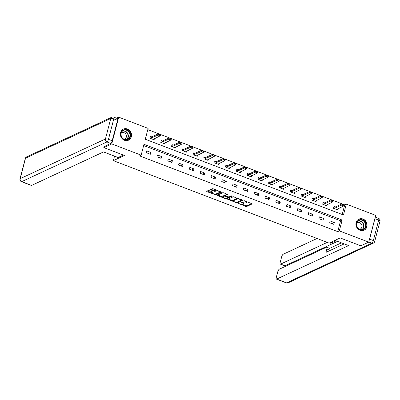 <?xml version="1.0" encoding="UTF-8"?>
<svg xmlns="http://www.w3.org/2000/svg" width="400" height="400" viewBox="0 0 400 400"><rect width="100%" height="100%" fill="white"/><g stroke="black" fill="none" stroke-linecap="round" stroke-linejoin="round"><path stroke-width="0.6" d="M238.12 203.395L246.585 206.55L252.25 203.875L244.6 200.78L243.86 200.745L245.1 201.34A2.465 0.745 -165.4 0 1 246.485 202.425A2.465 0.745 -165.4 0 1 246.275 202.635L245.81 202.85A2.465 0.745 -165.4 0 1 242.64 202.485L241.015 202.045L242.205 202.685A2.465 0.745 -165.4 0 1 243.595 203.77A2.465 0.745 -165.4 0 1 243.385 203.98L242.92 204.195A2.465 0.745 -165.4 0 1 239.75 203.83L238.12 203.395M127.425 128.995A6.115 5.475 -115 0 1 131.515 134.505A6.115 5.475 -115 0 1 128.535 140.18A6.115 5.475 -115 0 1 124.485 140.275A6.115 5.475 -115 0 1 120.39 134.77A6.115 5.475 -115 0 1 123.375 129.09A6.115 5.475 -115 0 1 127.425 128.995M362.965 219.005A6.115 5.475 -115 0 1 367.06 224.515A6.115 5.475 -115 0 1 364.08 230.19A6.115 5.475 -115 0 1 360.03 230.29A6.115 5.475 -115 0 1 355.935 224.78A6.115 5.475 -115 0 1 358.915 219.105A6.115 5.475 -115 0 1 362.965 219.005M209.175 190.655L208.185 190.54L206.615 191.275L206.985 191.68L215.99 194.855L221.65 192.185L213.205 188.78L212.215 188.665L210.25 189.615L214.115 191.265L215.105 191.38L216.045 190.94A2.06 0.62 -165.4 0 1 218.365 191.135A2.06 0.62 -165.4 0 1 219.855 192.155A2.06 0.62 -165.4 0 1 219.68 192.33L215.995 194.045A2.06 0.62 -165.4 0 1 213.675 193.855A2.06 0.62 -165.4 0 1 212.185 192.835A2.06 0.62 -165.4 0 1 212.36 192.66L213.04 192.305L212.605 191.97L209.175 190.655M368.74 242.125L360.815 245.815L340.195 237.935L329.105 243.095L113.355 160.65L124.445 155.485L103.82 147.605L111.745 143.915L118.715 117.16L148.12 128.395L145.295 139.245L343.475 214.975L346.3 204.13L375.71 215.37L368.74 242.125L339.33 230.89L342.155 220.04L143.98 144.305L141.15 155.155L111.745 143.915M141.15 155.155L139.57 155.89L337.745 231.625L339.33 230.89M227.74 199.345L237.11 202.93L242.775 200.255L233.335 196.74L227.74 199.345M225.56 198.775L217.11 195.375L222.775 192.705L223.765 192.82L227.63 194.47L225.295 195.59L225.66 195.995L228.925 196.98L231.29 195.88L232.285 196.195L226.55 198.89L225.56 198.775L225.72 198.17M114.53 156.13L113.355 160.65M337.745 231.625L340.57 220.775L143.66 145.53M334.325 222.565L330.17 220.98L329.7 222.785L333.85 224.37L334.325 222.565L331.98 223.655M323.53 218.44L319.375 216.855L318.905 218.66L323.06 220.245L323.53 218.44L321.185 219.53M312.735 214.315L308.58 212.73L308.11 214.535L312.265 216.12L312.735 214.315L310.39 215.405M301.94 210.19L297.79 208.605L297.315 210.41L301.47 211.995L301.94 210.19L299.595 211.28M291.145 206.065L286.995 204.475L286.52 206.285L290.675 207.87L291.145 206.065L288.8 207.155M280.35 201.94L276.2 200.35L275.73 202.16L279.88 203.745L280.35 201.94L278.005 203.03M269.555 197.815L265.405 196.225L264.935 198.035L269.085 199.62L269.555 197.815L267.21 198.905M258.76 193.69L254.61 192.1L254.14 193.91L258.29 195.495L258.76 193.69L256.415 194.78M247.965 189.565L243.815 187.975L243.345 189.785L247.495 191.37L247.965 189.565L245.62 190.655M237.17 185.44L233.02 183.85L232.55 185.66L236.7 187.245L237.17 185.44L234.825 186.53M226.375 181.315L222.225 179.725L221.755 181.535L225.905 183.12L226.375 181.315L224.03 182.405M215.585 177.19L211.43 175.6L210.96 177.41L215.11 178.995L215.585 177.19L213.24 178.28M204.79 173.065L200.635 171.475L200.165 173.285L204.315 174.87L204.79 173.065L202.445 174.155M193.995 168.94L189.84 167.35L189.37 169.16L193.525 170.745L193.995 168.94L191.65 170.03M183.2 164.815L179.045 163.225L178.575 165.035L182.73 166.62L183.2 164.815L180.855 165.905M172.405 160.69L168.255 159.1L167.78 160.91L171.935 162.495L172.405 160.69L170.06 161.78M161.61 156.565L157.46 154.975L156.985 156.785L161.14 158.37L161.61 156.565L159.265 157.655M150.815 152.435L146.665 150.85L146.19 152.66L150.345 154.245L150.815 152.435L148.47 153.53M342.21 214.495L344.715 204.865L344.12 204.64M342.835 204.39L343.82 205.005L342.045 203.84L344.125 204.635L343.785 205.935L341.71 205.145L342.045 203.84L333.325 200.515M332.04 200.265L333.025 200.88L331.25 199.715L333.33 200.51L332.99 201.81L330.915 201.02L331.25 199.715L322.53 196.39M321.245 196.14L322.23 196.755L320.455 195.59L322.535 196.385L322.195 197.685L320.12 196.895L320.455 195.59L311.735 192.265M309.655 191.47L300.945 188.14M298.86 187.345L290.15 184.015M288.865 183.765L289.845 184.38L288.075 183.215L290.15 184.01L289.81 185.31L287.735 184.52L288.075 183.215L279.355 179.89M278.07 179.64L279.05 180.255L277.28 179.09L279.355 179.885L279.015 181.185L276.94 180.395L277.28 179.09L268.56 175.765M267.275 175.515L268.255 176.13L266.485 174.965L268.56 175.76L268.22 177.06L266.145 176.27L266.485 174.965L257.765 171.64M255.685 170.845L246.97 167.515M245.685 167.265L246.665 167.88L244.895 166.715L246.97 167.51L246.63 168.81L244.555 168.015L244.895 166.715L236.175 163.39M234.89 163.14L235.87 163.755L234.1 162.59L236.175 163.385L235.835 164.685L233.76 163.89L234.1 162.59L225.38 159.265M224.095 159.015L225.075 159.63L223.305 158.465L225.38 159.26L225.045 160.56L222.965 159.765L223.305 158.465L214.585 155.14M213.3 154.89L214.285 155.505L212.51 154.34L214.585 155.135L214.25 156.435L212.17 155.64L212.51 154.34L203.79 151.015M201.71 150.22L192.995 146.89M191.71 146.64L192.695 147.25L190.92 146.09L193 146.885L192.66 148.185L190.585 147.39L190.92 146.09L182.2 142.765M180.915 142.515L181.9 143.125L180.13 141.965L182.205 142.76L181.865 144.06L179.79 143.265L180.13 141.965L171.41 138.64M170.125 138.39L171.105 139L169.335 137.84L171.41 138.635L171.07 139.935L168.995 139.14L169.335 137.84L160.615 134.515M158.53 133.72L147.805 129.62M335.24 207.01L333.94 206.515L333.47 208.32L337.62 209.91L337.945 208.655M324.445 202.885L323.145 202.39L322.675 204.195L326.825 205.785L327.15 204.53M313.65 198.76L312.35 198.265L311.88 200.07L316.03 201.66L316.355 200.405M302.855 194.635L301.555 194.14L301.085 195.945L305.235 197.535L305.565 196.28M292.06 190.51L290.76 190.015L290.29 191.82L294.44 193.41L294.77 192.155M281.265 186.385L279.965 185.89L279.495 187.695L283.645 189.285L283.975 188.03M270.47 182.26L269.17 181.765L268.7 183.57L272.85 185.16L273.18 183.905M259.675 178.135L258.375 177.64L257.905 179.445L262.06 181.035L262.385 179.78M248.885 174.01L247.58 173.515L247.11 175.32L251.265 176.91L251.59 175.655M238.09 169.885L236.79 169.39L236.315 171.195L240.47 172.785L240.795 171.53M227.295 165.76L225.995 165.265L225.52 167.07L229.675 168.655L230 167.405M216.5 161.635L215.2 161.14L214.73 162.945L218.88 164.53L219.205 163.28M205.705 157.51L204.405 157.015L203.935 158.82L208.085 160.405L208.41 159.155M194.91 153.385L193.61 152.885L193.14 154.695L197.29 156.28L197.615 155.03M184.115 149.26L182.815 148.76L182.345 150.57L186.495 152.155L186.82 150.9M173.32 145.135L172.02 144.635L171.55 146.445L175.7 148.03L176.03 146.775M162.525 141.01L161.225 140.51L160.755 142.32L164.905 143.905L165.235 142.65M151.73 136.885L150.43 136.385L149.96 138.195L154.11 139.78L154.44 138.525M116.495 118.19L118.715 117.16M103.82 147.605L104.13 146.43M344.715 204.865L346.3 204.13M340.57 220.775L342.155 220.04M243.595 203.77L243.78 203.045A2.465 0.745 -165.4 0 0 243.735 202.81M246.485 202.425L246.675 201.7A2.465 0.745 -165.4 0 0 246.675 201.57M242.14 204.32L246.775 205.825L251.745 203.51M236.88 202.23L242.27 199.89M228.365 199.055L233.44 200.995M235.81 202.325L236.505 202.405L241.415 200.115L240.175 199.46A2.465 0.745 -165.4 0 0 237.005 199.09L233.645 200.655A2.465 0.745 -165.4 0 0 233.435 200.865A2.465 0.745 -165.4 0 0 234.825 201.95L235.81 202.325M237.97 198.245A2.465 0.745 -165.4 0 0 237.195 198.365L237.005 199.09M233.435 200.865L233.625 200.14A2.465 0.745 -165.4 0 1 233.835 199.93L237.195 198.365M222.755 196.91L217.805 195.02M227.125 194.1L225.44 195.02M231.67 195.875L226.74 198.17L226.55 198.89M222.935 196.685A2.06 0.62 -165.4 0 0 222.76 196.865A2.06 0.62 -165.4 0 0 224.25 197.885A2.06 0.62 -165.4 0 0 226.57 198.075L227.935 197.405L227.5 197.065L224.235 196.085L222.935 196.685L223.125 195.965A2.06 0.62 -165.4 0 0 222.95 196.14L222.76 196.865M225.285 195.43L224.425 195.36L224.235 196.085M223.125 195.965L224.425 195.36M226.15 198.17L226.74 198.17M212.535 191.94A2.06 0.62 -165.4 0 0 212.375 192.11L212.185 192.835M219.855 192.155L220.045 191.43A2.06 0.62 -165.4 0 0 220.05 191.4M216.71 190.125A2.06 0.62 -165.4 0 0 216.235 190.22L216.045 190.94M210.945 189.26L214.305 190.545L215.295 190.655L216.235 190.22M215.61 194.135L221.15 191.82M207.24 190.98L212.18 192.87M342.78 204.61L333.935 208.5M342.045 203.84L335.075 207.085L333.405 207.055M336.63 209.53L343.785 205.935L343.82 205.005M343.875 204.785L344.125 204.635M360.01 219.645A5.29 4.735 -115 0 1 365.925 223.87A5.29 4.735 -115 0 1 362.48 229.885A5.29 4.735 -115 0 1 356.565 225.66A5.29 4.735 -115 0 1 360.01 219.645M362.23 229.58A4.9 4.385 65 0 0 363.155 229.28A4.9 4.385 65 0 0 365.265 223.49A4.9 4.385 65 0 0 359.945 220.1A4.9 4.385 65 0 0 359.02 220.4A4.9 4.385 65 0 0 356.905 226.19A4.9 4.385 65 0 0 362.23 229.58M359.69 229.27A3.49 3.125 65 0 0 360.245 229.08A3.49 3.125 65 0 0 361.75 224.955A3.49 3.125 65 0 0 357.96 222.54A3.49 3.125 65 0 0 357.3 222.755A3.49 3.125 65 0 0 356.795 223.055M363.3 230.475A6.075 5.44 65 0 0 363.81 230.275A6.075 5.44 65 0 0 366.43 223.095A6.075 5.44 65 0 0 359.825 218.89A6.075 5.44 65 0 0 358.68 219.26A6.075 5.44 65 0 0 358.2 219.515M124.465 129.635A5.29 4.735 -115 0 1 130.38 133.86A5.29 4.735 -115 0 1 126.935 139.875A5.29 4.735 -115 0 1 121.02 135.65A5.29 4.735 -115 0 1 124.465 129.635M126.685 139.57A4.9 4.385 65 0 0 127.61 139.27A4.9 4.385 65 0 0 129.725 133.48A4.9 4.385 65 0 0 124.4 130.085A4.9 4.385 65 0 0 123.475 130.385A4.9 4.385 65 0 0 121.36 136.175A4.9 4.385 65 0 0 126.685 139.57M124.145 139.26A3.49 3.125 65 0 0 124.7 139.07A3.49 3.125 65 0 0 126.205 134.945A3.49 3.125 65 0 0 122.415 132.53A3.49 3.125 65 0 0 121.755 132.74A3.49 3.125 65 0 0 121.255 133.045M127.76 140.465A6.075 5.44 65 0 0 128.265 140.26A6.075 5.44 65 0 0 130.885 133.08A6.075 5.44 65 0 0 124.285 128.875A6.075 5.44 65 0 0 123.135 129.245A6.075 5.44 65 0 0 122.655 129.505M334.965 240.37L348.625 245.59L276.7 279.075L286.595 282.855L371.83 243.175L368.77 242.005M327.245 242.385L280.6 264.105L285.025 265.795A2.35 0.77 110.9 0 1 284.75 265.825L280.325 264.13A2.35 0.77 -69.1 0 0 280.6 264.105M317.05 238.49L283.16 254.27A2.35 0.77 -69.1 0 0 281.645 256.88L280.215 262.38A2.35 0.77 -69.1 0 0 280.325 264.13M374.94 218.665L369.605 239.135L373.345 240.56L378.675 220.095L374.94 218.665A2.35 0.77 -69.1 0 0 375.09 217.74M326.745 247.23L329.79 248.395A2.35 0.77 110.9 0 1 329.9 250.15L326.855 248.985A2.35 0.77 -69.1 0 0 326.745 247.23A2.35 0.77 -69.1 0 0 326.47 247.26L279.26 269.24A2.35 0.77 -69.1 0 0 277.745 271.85L276.315 277.35A2.35 0.77 -69.1 0 0 276.425 279.105A2.35 0.77 -69.1 0 0 276.7 279.075M284.235 265.625L283.85 267.1M326.855 248.985L325.97 252.385L344.2 243.9M369.25 240.155A2.35 0.77 -69.1 0 0 369.605 239.135M336.15 240.82L330.855 243.29L329.67 242.835M337.535 241.35L285.025 265.795M329.675 248.35L341.475 242.855M329.9 250.15L329.78 250.61M331.99 241.755A2.35 0.77 110.9 0 1 330.855 243.29M123.36 155.07L118.13 157.505L103.53 151.925L31.605 185.415A2.35 0.77 110.9 0 1 31.33 185.44L21.435 181.66A2.35 0.77 -69.1 0 0 21.71 181.63L31.605 185.415M112.195 140.765L117.53 120.3L113.79 118.87L108.46 139.335L112.195 140.765A2.35 0.77 110.9 0 1 110.68 143.375L104.075 146.63M113.68 117.115A2.35 2.35 0 0 0 111.85 117.18A2.35 2.105 65 0 0 110.765 118.52L25.53 158.205L20.2 178.67L105.435 138.985L110.765 118.52A2.35 0.71 -165.4 0 1 113.79 118.87A2.35 0.77 -69.1 0 0 113.68 117.115L117.415 118.545A2.35 0.77 110.9 0 1 117.53 120.3M331.985 200.48L323.14 204.375M331.25 199.715L324.28 202.96L322.61 202.93M325.835 205.405L332.99 201.81L333.025 200.88M333.08 200.66L333.33 200.51M321.19 196.355L312.345 200.25M320.455 195.59L313.485 198.835L311.815 198.805M315.04 201.28L322.195 197.685L322.23 196.755M322.285 196.535L322.535 196.385M310.395 192.23L311.435 192.63L310.45 192.015L309.325 192.77L309.665 191.465L311.74 192.26L311.4 193.56L309.325 192.77L301.55 196.125M310.45 192.015L309.665 191.465L302.69 194.71L301.02 194.68M304.245 197.155L311.4 193.56L311.435 192.63M311.49 192.41L311.74 192.26M299.6 188.105L300.64 188.505L299.66 187.89L298.53 188.645L298.87 187.34L300.945 188.135L300.605 189.435L298.53 188.645L290.755 192M299.66 187.89L298.87 187.34L291.895 190.585L290.225 190.555M293.45 193.03L300.605 189.435L300.64 188.505M300.695 188.285L300.945 188.135M288.805 183.98L279.96 187.875M288.075 183.215L281.105 186.46L279.43 186.43M282.655 188.905L289.81 185.31L289.845 184.38M289.9 184.16L290.15 184.01M278.01 179.855L269.17 183.75M277.28 179.09L270.31 182.335L268.635 182.305M271.86 184.78L279.015 181.185L279.05 180.255M279.105 180.035L279.355 179.885M267.22 175.73L258.375 179.625M266.485 174.965L259.515 178.21L257.84 178.18M261.065 180.655L268.22 177.06L268.255 176.13M268.31 175.91L268.56 175.76M256.425 171.605L257.46 172.005L256.48 171.39L255.35 172.14L255.69 170.84L257.765 171.635L257.425 172.935L255.35 172.14L247.58 175.5M256.48 171.39L255.69 170.84L248.72 174.085L247.045 174.055M250.27 176.53L257.425 172.935L257.46 172.005M257.515 171.785L257.765 171.635M245.63 167.48L236.785 171.375M244.895 166.715L237.925 169.96L236.255 169.93M239.475 172.405L246.63 168.81L246.665 167.88M234.835 163.355L225.99 167.25M234.1 162.59L227.13 165.835L225.46 165.805M228.68 168.28L235.835 164.685L235.87 163.755M224.04 159.23L215.195 163.125M223.305 158.465L216.335 161.71L214.665 161.68M217.885 164.155L225.045 160.56L225.075 159.63M213.245 155.105L204.4 159M212.51 154.34L205.54 157.585L203.87 157.555M207.095 160.03L214.25 156.435L214.285 155.505M202.45 150.98L203.49 151.38L202.505 150.765L201.38 151.515L201.715 150.215L203.795 151.01L203.455 152.31L201.38 151.515L193.605 154.875M202.505 150.765L201.715 150.215L194.745 153.46L193.075 153.43M196.3 155.905L203.455 152.31L203.49 151.38M203.545 151.16L203.795 151.01M191.655 146.855L182.81 150.75M190.92 146.09L183.95 149.335L182.28 149.305M185.505 151.78L192.66 148.185L192.695 147.25M192.75 147.035L193 146.885M180.86 142.73L172.015 146.625M180.13 141.965L173.155 145.21L171.485 145.18M174.71 147.655L181.865 144.06L181.9 143.125M181.955 142.91L182.205 142.76M170.065 138.605L161.22 142.5M169.335 137.84L162.36 141.085L160.69 141.055M163.915 143.53L171.07 139.935L171.105 139M171.16 138.785L171.41 138.635M159.27 134.48L160.31 134.875L159.33 134.265L158.2 135.015L158.54 133.715L160.615 134.51L160.275 135.81L158.2 135.015L150.425 138.375M159.33 134.265L158.54 133.715L151.57 136.96L149.895 136.93M153.12 139.4L160.275 135.81L160.31 134.875M160.365 134.66L160.615 134.51M238.455 203.38L238.38 203.675M244.24 200.685L244.165 200.985M241.35 202.035L241.27 202.33M242.295 202.35L242.205 202.685M245.185 201.005L245.1 201.34M246.775 205.825L246.585 206.55M245.785 205.71L245.595 206.435M237.3 202.205L237.11 202.93M236.22 202.425L236.12 202.815M228.275 199.095L228.105 199.75M241.245 199.5L241.16 199.835M240.26 199.12L240.175 199.46M233.835 199.93L233.645 200.655M217.715 195.06L217.545 195.715M225.48 194.865L225.295 195.59M227.59 196.73L227.5 197.065M225.325 195.815L225.225 196.195M212.545 191.945L212.36 192.66M215.295 190.655L215.105 191.38M214.305 190.545L214.115 191.265M210.855 189.3L210.685 189.955M216.175 194.13L215.99 194.855M215.155 194.14L215 194.74M207.155 191.025L206.985 191.68M334.945 207.12L334.61 208.42M335.075 207.085L334.735 208.39M358.235 220.88A4.9 4.385 -115 0 1 358.29 220.87A4.9 4.385 -115 0 1 363.425 223.785A4.9 4.385 -115 0 1 362.285 229.57M361.875 229.63A4.74 4.24 65 0 0 363.18 224.02A4.74 4.24 65 0 0 358.175 221.095A4.74 4.24 65 0 0 357.925 221.15M122.695 130.865A4.9 4.385 -115 0 1 122.75 130.855A4.9 4.385 -115 0 1 127.88 133.775A4.9 4.385 -115 0 1 126.74 139.56M126.33 139.62A4.74 4.24 65 0 0 127.64 134.005A4.74 4.24 65 0 0 122.63 131.085A4.74 4.24 65 0 0 122.38 131.14M286.32 282.885A2.35 2.35 0 0 0 288.15 282.82A2.35 2.105 65 0 1 286.595 282.855A2.35 0.77 110.9 0 1 286.32 282.885L276.425 279.105M378.565 218.34A2.35 0.77 110.9 0 1 378.675 220.095A2.35 0.71 -165.4 0 1 380 221.13A2.35 2.35 0 0 0 378.565 218.34L375.26 217.08M373.385 243.135A2.35 2.35 0 0 0 374.67 241.595A2.35 0.71 14.6 0 0 373.345 240.56A2.35 0.77 110.9 0 1 371.83 243.175A2.35 2.105 65 0 0 373.385 243.135L288.15 282.82M110.68 143.375L106.945 141.95L21.71 181.63A2.35 2.105 65 0 1 20.2 178.67A2.35 0.71 -165.4 0 0 20 178.87L25.33 158.405A2.35 0.71 14.6 0 1 25.53 158.205A2.35 2.105 65 0 1 26.615 156.865A2.35 2.35 0 0 0 25.33 158.405M106.945 141.95A2.35 0.77 -69.1 0 0 108.46 139.335A2.35 0.71 14.6 0 0 105.435 138.985A2.35 2.105 65 0 0 106.945 141.95M324.155 202.995L323.815 204.295M324.28 202.96L323.94 204.265M313.36 198.87L313.02 200.17M313.485 198.835L313.15 200.14M302.565 194.745L302.225 196.045M302.69 194.71L302.355 196.015M291.77 190.62L291.43 191.92M291.895 190.585L291.56 191.89M280.975 186.495L280.635 187.795M281.105 186.46L280.765 187.765M270.18 182.37L269.84 183.67M270.31 182.335L269.97 183.64M259.385 178.245L259.045 179.545M259.515 178.21L259.175 179.515M248.59 174.12L248.25 175.42M248.72 174.085L248.38 175.39M237.795 169.995L237.455 171.295M237.925 169.96L237.585 171.265M227 165.87L226.66 167.17M227.13 165.835L226.79 167.14M216.205 161.745L215.87 163.045M216.335 161.71L215.995 163.015M205.41 157.62L205.075 158.92M205.54 157.585L205.2 158.885M194.62 153.495L194.28 154.795M194.745 153.46L194.405 154.76M183.825 149.37L183.485 150.67M183.95 149.335L183.61 150.635M173.03 145.245L172.69 146.545M173.155 145.21L172.82 146.51M162.235 141.115L161.895 142.42M162.36 141.085L162.025 142.385M151.44 136.99L151.1 138.295M151.57 136.96L151.23 138.26M241.58 199.625L241.46 200.07M225.415 194.935L225.225 195.655M228.065 196.91L227.935 197.405M358.68 219.26L358.37 219.4M363.81 230.275L363.5 230.42M123.135 129.245L122.83 129.39M128.265 140.26L127.96 140.405M380 221.13L374.67 241.595M20 178.87A2.35 2.35 0 0 0 21.435 181.66M111.85 117.18L26.615 156.865"/></g></svg>
